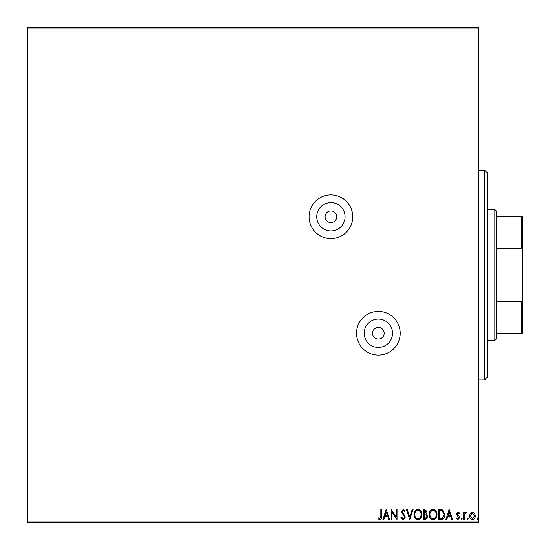<?xml version="1.0" encoding="UTF-8"?>
<svg xmlns="http://www.w3.org/2000/svg" width="550" height="550" viewBox="0 0 550 550"><rect width="100%" height="100%" fill="white"/><g stroke="black" fill="none" stroke-linecap="round" stroke-linejoin="round"><path stroke-width="0.82" d="M330.907 222.585A5.823 5.823 0 0 0 336.731 216.762A5.823 5.823 0 0 0 330.907 210.939A5.823 5.823 0 0 0 325.084 216.762A5.823 5.823 0 0 0 330.907 222.585M378.366 339.061A5.823 5.823 0 0 0 384.189 333.238A5.823 5.823 0 0 0 378.366 327.415A5.823 5.823 0 0 0 372.543 333.238A5.823 5.823 0 0 0 378.366 339.061M378.366 347.401A14.163 14.163 0 0 0 392.535 333.238A14.163 14.163 0 0 0 378.366 319.069A14.163 14.163 0 0 0 364.203 333.238A14.163 14.163 0 0 0 378.366 347.401M330.907 230.931A14.163 14.163 0 0 0 345.07 216.762A14.163 14.163 0 0 0 330.907 202.599A14.163 14.163 0 0 0 316.738 216.762A14.163 14.163 0 0 0 330.907 230.931M330.907 238.604A21.835 21.835 0 0 0 352.743 216.762A21.835 21.835 0 0 0 330.907 194.927A21.835 21.835 0 0 0 309.066 216.762A21.835 21.835 0 0 0 330.907 238.604M378.366 355.073A21.835 21.835 0 0 0 400.207 333.238A21.835 21.835 0 0 0 378.366 311.396A21.835 21.835 0 0 0 356.531 333.238A21.835 21.835 0 0 0 378.366 355.073M27.5 27.5L478.823 27.5L478.823 28.957L27.5 28.957L27.5 27.5M470.305 513.246L472.422 512.009L474.533 513.239L475.296 515.886C475.317 517.997 474.361 519.276 472.422 519.716C470.484 519.276 469.528 517.997 469.549 515.886L470.305 513.246M463.54 519.585L463.54 512.139L464.324 512.139L464.324 513.239L465.685 512.009L466.283 512.263L465.905 513.061L465.554 512.923L464.441 514.532L464.324 519.585L463.54 519.585M458.102 512.009L459.614 513.067L459.161 513.707L458.15 512.923L457.394 513.927L459.36 516.416L459.614 517.564L457.964 519.716L456.349 518.712L456.803 518.018L457.875 518.801L458.831 517.605L456.864 515.109L456.61 513.961L458.102 512.009M440.949 519.585L438.584 519.585L438.584 509.396L442.551 509.768L444.854 514.621C444.971 517.564 443.671 519.221 440.949 519.585M423.424 519.585L423.424 509.396L424.868 509.396L427.212 511.919L426.257 514.092L427.866 516.697L425.459 519.585L423.424 519.585M409.709 519.585L406.443 509.396L407.296 509.396L409.771 517.131L412.252 509.396L413.105 509.396L409.709 519.585M391.937 519.585L391.153 519.585L391.153 509.396L396.248 517L396.248 509.396L397.031 509.396L397.031 519.585L391.937 512.009L391.937 519.585M380.834 516.175L380.834 509.396L381.618 509.396L381.618 516.278C381.927 518.127 381.308 519.317 379.754 519.846L377.829 518.671L378.221 517.887L379.741 518.801L380.834 516.175M478.823 521.043L478.823 522.5L27.5 522.5L27.5 521.043L478.823 521.043L478.823 28.957M27.5 521.043L27.5 28.957M386.189 509.396L389.586 519.585L388.733 519.585L387.688 516.319L384.821 516.319L383.776 519.585L382.924 519.585L386.189 509.396M403.246 519.846L400.95 517.626L401.589 517.103L403.184 518.801L404.607 517.076L404.353 516.079L401.878 513.067L401.473 511.514L403.294 509.135L405.268 510.861L404.649 511.486L403.288 510.18L402.256 511.473L405.398 517.089L403.246 519.846M414.019 514.539C413.957 511.631 415.25 509.829 417.89 509.135C420.585 509.761 421.912 511.548 421.857 514.491C421.905 517.399 420.606 519.186 417.952 519.846C415.291 519.207 413.978 517.44 414.019 514.539M429.172 514.539C429.117 511.631 430.409 509.829 433.043 509.135C435.744 509.761 437.064 511.548 437.016 514.491C437.064 517.399 435.758 519.186 433.104 519.846C430.451 519.207 429.138 517.44 429.172 514.539M449.164 509.396L452.561 519.585L451.708 519.585L450.663 516.319L447.796 516.319L446.751 519.585L445.899 519.585L449.164 509.396M461.051 518.87L461.704 518.018L462.357 518.87L461.704 519.716L461.051 518.87M467.067 518.87L467.72 518.018L468.373 518.87L467.72 519.716L467.067 518.87M476.864 518.87L477.517 518.018L478.17 518.87L477.517 519.716L476.864 518.87M387.351 515.274L386.251 511.857L385.158 515.274L387.351 515.274M421.073 514.484C421.114 512.153 420.062 510.716 417.924 510.18C415.793 510.744 414.755 512.194 414.803 514.532C414.762 516.856 415.807 518.279 417.924 518.801C420.076 518.279 421.121 516.835 421.073 514.484M425.019 510.441L424.208 510.441L424.208 513.707L426.429 511.94L425.019 510.441M424.607 514.752L424.208 514.752L424.208 518.54L425.109 518.54L427.082 516.697L425.851 514.876L424.607 514.752M436.232 514.484C436.267 512.153 435.215 510.716 433.077 510.18C430.953 510.744 429.908 512.194 429.956 514.532C429.921 516.856 430.959 518.279 433.077 518.801C435.229 518.279 436.281 516.835 436.232 514.484M439.368 510.441L439.368 518.54L442.303 518.286L444.07 514.621L442.138 510.73L439.368 510.441M450.326 515.274L449.226 511.857L448.133 515.274L450.326 515.274M474.513 515.893L472.422 512.923L470.332 515.893L472.422 518.801L474.513 515.893M484.646 170.177L487.561 173.085L487.561 376.915L484.646 379.823L484.646 170.177L478.823 170.177M484.646 379.823L478.823 379.823M494.835 209.488L496.293 210.939L496.293 339.061L494.835 340.512L494.835 209.488L487.561 209.488M494.835 340.512L487.561 340.512M496.293 216.762L522.5 216.762L522.5 333.238L521.627 333.238L521.627 301.689L522.5 299.516M522.5 250.484L521.627 248.311L521.627 216.762M496.293 248.311L521.627 248.311M496.293 301.689L521.627 301.689M496.293 333.238L521.627 333.238"/></g></svg>
